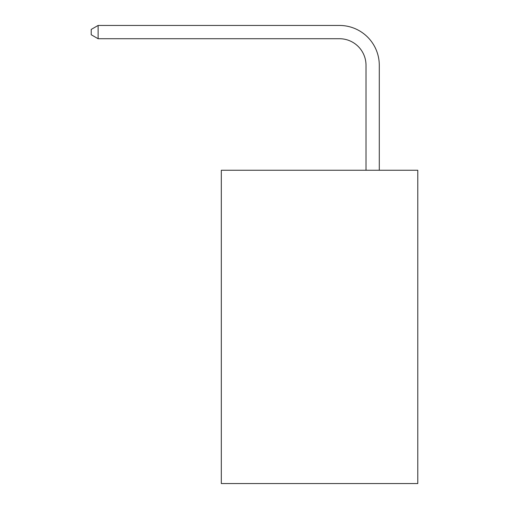 <?xml version="1.0" encoding="UTF-8"?>
<svg xmlns="http://www.w3.org/2000/svg" width="509" height="509" viewBox="0 0 509 509"><rect width="100%" height="100%" fill="white"/><g stroke="black" fill="none" stroke-linecap="round" stroke-linejoin="round"><path stroke-width="0.76" d="M417.787 170.254L417.787 483.55L221.313 483.55L221.313 170.254L417.787 170.254M366.009 170.254L366.009 65.273A26.551 26.551 0 0 0 339.458 38.722L98.116 38.722L91.213 34.746L91.213 29.433L98.116 25.45L339.458 25.45A39.823 39.823 0 0 1 379.288 65.273L379.288 170.254M366.009 65.273A26.551 26.551 0 0 0 339.458 38.722A26.551 26.551 0 0 1 366.009 65.273A26.551 26.551 0 0 0 339.458 38.722A26.551 26.551 0 0 1 366.009 65.273A26.551 26.551 0 0 0 339.458 38.722A26.551 26.551 0 0 1 366.009 65.273A26.551 26.551 0 0 0 339.458 38.722A26.551 26.551 0 0 1 366.009 65.273A26.551 26.551 0 0 0 339.458 38.722A26.551 26.551 0 0 1 366.009 65.273A26.551 26.551 0 0 0 339.458 38.722A26.551 26.551 0 0 1 366.009 65.273A26.551 26.551 0 0 0 339.458 38.722A26.551 26.551 0 0 1 366.009 65.273A26.551 26.551 0 0 0 339.458 38.722A26.551 26.551 0 0 1 366.009 65.273A26.551 26.551 0 0 0 339.458 38.722A26.551 26.551 0 0 1 366.009 65.273A26.551 26.551 0 0 0 339.458 38.722A26.551 26.551 0 0 1 366.009 65.273A26.551 26.551 0 0 0 339.458 38.722A26.551 26.551 0 0 1 366.009 65.273A26.551 26.551 0 0 0 339.458 38.722A26.551 26.551 0 0 1 366.009 65.273A26.551 26.551 0 0 0 339.458 38.722A26.551 26.551 0 0 1 366.009 65.273A26.551 26.551 0 0 0 339.458 38.722A26.551 26.551 0 0 1 366.009 65.273A26.551 26.551 0 0 0 339.458 38.722A26.551 26.551 0 0 1 366.009 65.273A26.551 26.551 0 0 0 339.458 38.722A26.551 26.551 0 0 1 366.009 65.273A26.551 26.551 0 0 0 339.458 38.722A26.551 26.551 0 0 1 366.009 65.273A26.551 26.551 0 0 0 339.458 38.722A26.551 26.551 0 0 1 366.009 65.273A26.551 26.551 0 0 0 339.458 38.722A26.551 26.551 0 0 1 366.009 65.273A26.551 26.551 0 0 0 339.458 38.722A26.551 26.551 0 0 1 366.009 65.273A26.551 26.551 0 0 0 339.458 38.722A26.551 26.551 0 0 1 366.009 65.273A26.551 26.551 0 0 0 339.458 38.722A26.551 26.551 0 0 1 366.009 65.273A26.551 26.551 0 0 0 339.458 38.722A26.551 26.551 0 0 1 366.009 65.273A26.551 26.551 0 0 0 339.458 38.722A26.551 26.551 0 0 1 366.009 65.273A26.551 26.551 0 0 0 339.458 38.722A26.551 26.551 0 0 1 366.009 65.273M98.116 25.45L339.458 25.45L98.116 25.45L339.458 25.45L98.116 25.45L339.458 25.45L98.116 25.45L339.458 25.45L98.116 25.45L339.458 25.45L98.116 25.45L339.458 25.45L98.116 25.45L339.458 25.45L98.116 25.45L339.458 25.45L98.116 25.45L339.458 25.45L98.116 25.45L339.458 25.45L98.116 25.45L339.458 25.45L98.116 25.45L339.458 25.45L98.116 25.45L339.458 25.45L98.116 25.45L339.458 25.45L98.116 25.45L339.458 25.45L98.116 25.45L339.458 25.45L98.116 25.45L339.458 25.45L98.116 25.45L339.458 25.45L98.116 25.45L339.458 25.45L98.116 25.45L339.458 25.45L98.116 25.45L339.458 25.45L98.116 25.45L339.458 25.45L98.116 25.45L339.458 25.45L98.116 25.45L339.458 25.45L98.116 25.45L339.458 25.45L98.116 25.45L98.116 38.722"/></g></svg>
